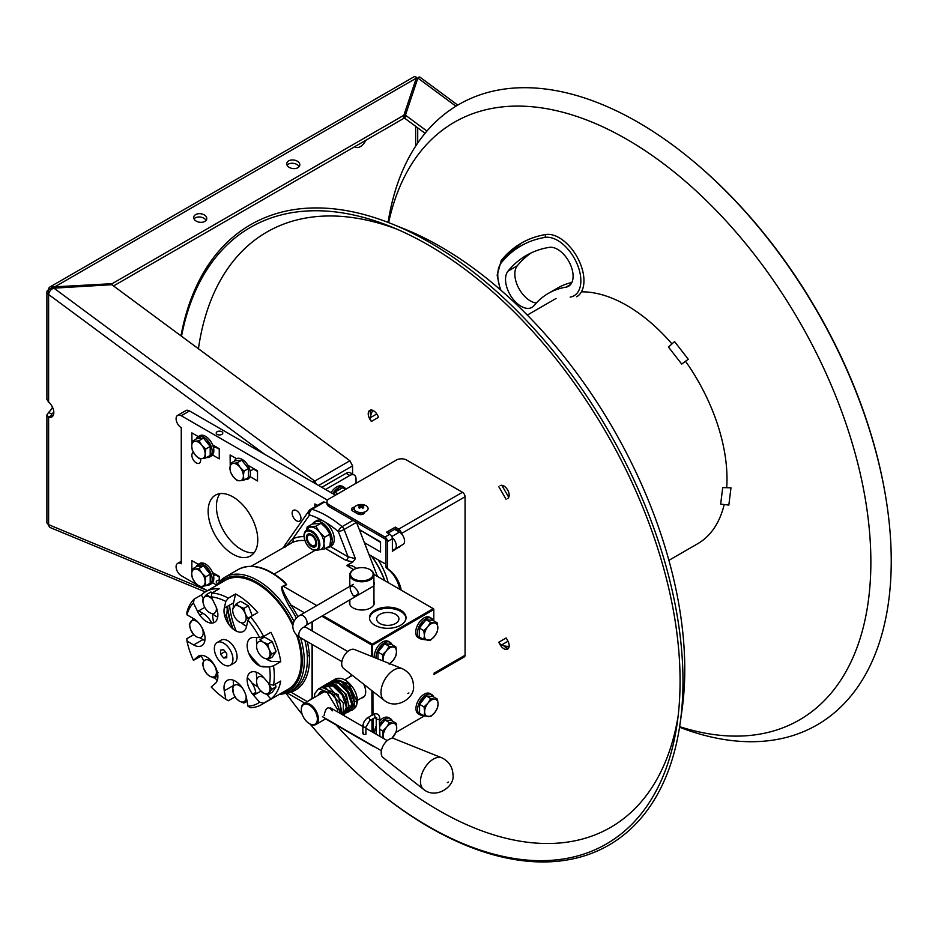 <?xml version="1.0" encoding="UTF-8"?>
<svg xmlns="http://www.w3.org/2000/svg" width="938" height="938" viewBox="0 0 938 938"><rect width="100%" height="100%" fill="white"/><g stroke="black" fill="none" stroke-linecap="round" stroke-linejoin="round"><path stroke-width="1.41" d="M505.488 649.389A137.218 79.226 -120 0 0 508.806 647.701M371.6 410.035A137.218 79.226 -120 0 0 368.47 412.075M581.419 291.835A141.603 81.758 60 0 1 671.96 343.906M685.526 361.271A141.603 81.758 60 0 1 726.997 478.919A141.603 81.758 60 0 1 726.692 487.701M724.183 504.527A141.603 81.758 60 0 1 697.673 543.735L668.911 560.338M388.086 222.4A358.222 206.817 -120 0 1 458.834 104.481A358.222 206.817 60 0 1 692.455 160.539L693.44 161.359A355.983 205.528 60 0 1 885.097 493.318L885.308 494.584A358.222 206.817 60 0 1 817.057 724.933A358.222 206.817 -120 0 1 679.546 727.243M692.455 160.539A358.222 206.817 60 0 1 885.308 494.584M679.64 726.657A345.078 199.231 -120 0 0 799.399 719.95A345.078 199.231 60 0 0 799.399 321.488A345.078 199.231 60 0 0 454.32 122.257A345.078 199.231 -120 0 0 388.637 222.623M181.526 336.238A355.983 205.528 -120 0 1 250.364 227.418A355.983 205.528 60 0 1 390.7 226.574A355.983 205.528 60 0 1 677.248 722.893A355.983 205.528 60 0 1 606.347 844.001A355.983 205.528 -120 0 1 374.192 788.283L375.177 789.104A358.222 206.817 -120 0 0 608.797 845.173A358.222 206.817 60 0 0 680.132 723.304A358.222 206.817 60 0 0 391.791 223.865A358.222 206.817 60 0 0 250.575 224.71A358.222 206.817 -120 0 0 180.987 335.851M198.434 348.748A343.718 198.446 -120 0 1 266.838 232.073A343.718 198.446 60 0 1 396.575 229.024M678.057 716.573A343.718 198.446 60 0 1 610.556 827.41A343.718 198.446 -120 0 1 336.167 725.004M285.984 693.205A355.983 205.528 -120 0 0 302.212 714.404M310.079 723.995A355.983 205.528 -120 0 0 374.192 788.283M378.131 416.214A5.851 4.772 60 0 0 378.624 417.246L377.24 414.678A7.469 4.315 -120 0 0 369.771 410.363A7.469 4.315 -120 0 0 369.771 418.981L371.319 421.467A5.851 4.772 -120 0 1 370.393 417.832L370.404 417.656A7.316 3.236 105.8 0 1 372.961 410.445M508.314 497.984L507.622 498.57A7.469 4.315 -120 0 0 507.622 489.941A7.469 4.315 -120 0 0 500.153 485.638L500.998 485.321M509.146 646.317A7.316 3.236 14.2 0 1 501.619 644.922L501.467 644.852A5.851 4.772 -120 0 1 498.77 642.225L500.153 644.805A7.469 4.315 -120 0 0 507.622 649.119A7.469 4.315 -120 0 0 507.622 640.49L506.157 637.957M391.791 223.865L404.255 228.884A345.078 199.231 60 0 1 682.02 709.996L680.132 723.304M370.78 415.417A7.469 4.315 60 0 1 370.956 410.012M508.513 648.275A7.469 4.315 60 0 1 503.753 645.731M498.77 642.225L506.074 638.004A5.851 4.772 60 0 0 506.731 638.954M668.501 347.083L674.528 341.549L688.269 359.254L681.703 364.085L668.501 347.083M728.838 505.066L720.665 504.128L722.706 487.572L730.972 487.83L728.838 505.066M49.82 287.051L413.752 76.939A5.851 3.377 -120 0 1 415.933 76.869L416.308 78.147L403.891 115.257L112.161 283.686L52.012 286.981A5.851 3.377 -120 0 0 49.82 287.051A5.851 3.377 -120 0 0 48.612 289.725A5.851 3.377 0 0 0 46.9 292.117L46.9 399.436L48.612 402.027A9.509 5.487 60 0 1 53.56 410.305A9.509 5.487 60 0 1 51.848 416.941A9.509 5.487 60 0 1 48.612 417.14L51.719 415.346L51.719 414.162A9.509 5.487 120 0 0 53.794 411.958M216.596 447.766A6.578 3.799 -120 0 0 217.639 447.778M216.596 575.51A6.578 3.799 -120 0 0 217.639 575.522M53.138 415.593A9.509 5.487 60 0 1 51.719 415.346L51.719 414.162L48.612 412.368A9.509 5.487 120 0 0 52.493 407.198M205.27 591.913L50.511 527.684A5.851 3.811 -67.5 0 1 48.612 524.67L48.612 417.14L46.9 414.959L48.612 412.368M46.9 292.117A5.851 3.377 0 0 0 48.612 294.497A5.851 2.873 -53.5 0 1 51.309 289.35L53.935 288.165L111.821 284.695L112.161 283.686L54.275 287.169L53.935 288.165L111.821 284.695L349.909 460.781L314.758 481.077L314.488 483.093M206.032 590.002L48.612 524.67A5.851 3.377 180 0 1 46.9 522.278L46.9 414.959M417.715 143.057L417.715 127.849M425.066 133.29L405.017 118.469L405.451 115.163L417.867 78.053L419.122 76.998A5.851 2.873 -53.5 0 1 420.154 77.303L457.756 105.103M426.942 131.062L405.451 115.163L417.867 78.053L416.308 78.147L403.891 115.257L403.457 118.563L113.533 285.949M415.64 126.325L415.64 146.152M365.761 140.325A9.509 5.487 -60 0 1 355.572 147.114A9.509 5.487 -60 0 1 354.904 146.598M297.944 161.606A6.578 4.291 7.5 0 0 291.061 160.07A6.578 4.291 7.5 0 0 286.77 163.435A6.578 4.291 7.5 0 0 288.634 166.976A6.578 4.291 7.5 0 0 295.517 168.512A6.578 4.291 7.5 0 0 299.808 165.135A6.578 4.291 7.5 0 0 297.944 161.606M204.894 215.318A6.578 4.291 7.5 0 0 198.012 213.794A6.578 4.291 7.5 0 0 193.72 217.159A6.578 4.291 7.5 0 0 195.585 220.7A6.578 4.291 7.5 0 0 202.467 222.224A6.578 4.291 7.5 0 0 206.759 218.859A6.578 4.291 7.5 0 0 204.894 215.318M112.009 284.824L112.161 283.686M403.457 118.563L404.583 115.222L403.457 118.563L405.017 118.469M206.043 220.442A6.578 4.291 7.5 0 0 204.461 218.624A6.578 4.291 7.5 0 0 194.014 218.871M299.093 166.718A6.578 4.291 7.5 0 0 297.51 164.9A6.578 4.291 7.5 0 0 287.063 165.147M312.882 482.167L349.909 460.781L352.571 465.869L352.571 474.065M318.615 485.474L352.571 465.869L318.615 485.474M338.536 490.035L338.712 489.179M403.891 115.257L405.451 115.163M316.387 484.196L314.758 481.077L53.935 288.165M378.131 559.834A45.352 26.182 60 0 1 388.144 582.604M356.041 483.305L356.041 479.037A8.77 5.065 120 0 0 354.224 475.015A8.77 5.065 120 0 0 349.839 475.449L325.545 489.472M339.919 489.237A8.043 4.643 120 0 0 332.896 493.728M321.816 487.326L346.11 473.303A8.77 5.065 -60 0 1 350.495 472.869L354.224 475.015M345.852 489.179A11.702 6.754 120 0 0 344.152 487.314A11.702 6.754 120 0 0 332.72 493.623M331.067 492.673A11.702 6.754 -60 0 1 342.499 486.365L344.152 487.314M343.273 486.939A11.702 6.754 -60 0 1 344.422 488.745M333.987 494.361L334.843 492.169L337.762 493.857M334.843 492.169L342.605 487.69L345.524 489.366M548.308 293.406A149.869 86.531 60 0 1 565.966 287.169A21.937 12.663 -120 0 0 568.557 286.254A21.937 12.663 -120 0 0 569.671 263.003A21.937 12.663 -120 0 0 549.211 247.362A193.732 111.857 -120 0 0 526.382 255.417A193.732 111.857 -120 0 0 507.986 271.152A21.937 12.663 -120 0 0 511.304 296.689A21.937 12.663 -120 0 0 531.998 307.359A21.937 12.663 -120 0 0 534.085 305.577A149.869 86.531 60 0 1 548.308 293.406L557.618 288.025A149.869 86.531 60 0 1 571.887 282.467M531.143 252.92A193.732 111.857 -120 0 0 517.295 265.782A21.937 12.663 -120 0 0 518.468 287.661A21.937 12.663 -120 0 0 536.36 302.974M570.163 297.123A32.9 18.995 -120 0 0 577.163 264.047A32.9 18.995 -120 0 0 545.013 237.408A204.695 118.188 -120 0 0 501.467 262.546L501.713 259.932A206.888 119.454 60 0 1 521.352 243.118A206.888 119.454 60 0 1 545.728 234.523A35.093 20.261 60 0 1 578.465 259.545A35.093 20.261 60 0 1 576.682 296.76M399.412 547.194L399.412 546.537M392.377 549.387A7.316 4.221 -120 0 0 394.792 549.199L403.07 544.427A7.316 4.221 -120 0 0 404.184 538.564A7.316 4.221 -120 0 0 399.412 532.127L394.581 529.337M335.441 495.194L189.535 410.95A7.316 4.221 -120 0 0 185.876 410.598L177.61 415.37A7.316 4.221 -120 0 0 176.485 421.221A7.316 4.221 -120 0 0 181.257 427.669L181.257 563.761A7.316 4.221 -120 0 0 177.61 563.398A7.316 4.221 -120 0 0 176.485 569.26A7.316 4.221 -120 0 0 181.257 575.698L197.531 585.101M361.411 530.779L380.547 542.422M219.258 449.302L215.283 447.016M257.504 471.392L253.541 469.094M254.139 552.705A35.093 20.261 60 0 1 241.23 549.434A35.093 20.261 60 0 1 219.586 522.325A35.093 20.261 60 0 1 220.043 493.646M219.258 577.046L215.283 574.748M232.952 496.906A35.093 20.261 60 0 1 255.875 527.836A35.093 20.261 60 0 1 250.505 555.953A35.093 20.261 60 0 1 232.952 554.217A35.093 20.261 60 0 1 210.03 523.287A35.093 20.261 60 0 1 215.412 495.17A35.093 20.261 60 0 1 232.952 496.906M368.997 554.557L382.868 562.566A11.702 6.754 -120 0 0 385.975 563.668M329.871 531.975L328.183 530.99M199.853 586.438L207.298 590.741M327.55 500.189L181.257 415.733A7.316 4.221 -120 0 0 177.61 415.37M394.792 549.199A7.316 4.221 -120 0 0 396.094 544.052A7.316 4.221 -120 0 0 392.236 537.673M364.366 542.633L380.547 551.978L380.547 541.824L359.289 529.56M212.563 444.846L219.258 448.704L219.258 458.858L212.563 454.989M211.707 454.496L210.206 453.629M191.962 443.099L191.856 432.887L198.258 436.58M198.551 436.756L201.236 438.304M205.739 440.907L209.549 443.099M236.517 458.67L230.115 454.977L230.209 465.178M249.965 476.586L257.504 480.948L257.504 470.794L247.796 465.189M193.38 452.315A6.214 3.588 -120 0 0 192.138 457.205A6.214 3.588 -120 0 0 196.253 462.891A6.214 3.588 -120 0 0 200.439 458.717M296.537 510.635A6.214 3.588 -120 0 0 292.14 513.18A6.214 3.588 -120 0 0 296.537 520.789A6.214 3.588 -120 0 0 300.934 518.245A6.214 3.588 -120 0 0 296.537 510.635M216.76 585.16L212.563 582.733M211.707 582.24L210.206 581.372M212.563 572.59L219.258 576.448L219.258 581.818M191.868 571.453A6.214 3.588 60 0 1 191.868 570.785L191.856 560.631L198.258 564.324M198.551 564.5L201.236 566.048M205.739 568.639L209.549 570.843M314.887 506.825L314.887 503.929L317.396 505.371M361.411 531.377L360.262 532.045M221.837 431.703A3.295 1.899 0 0 0 217.182 431.703A3.295 1.899 0 0 0 217.182 434.388A3.295 1.899 0 0 0 221.837 434.388A3.295 1.899 0 0 0 221.837 431.703M363.815 513.696A3.295 1.899 0 0 0 363.487 513.473A3.295 1.899 0 0 0 358.117 514.083M219.258 580.083A3.295 1.899 0 0 0 216.432 581.314A3.295 1.899 0 0 0 217.182 583.319A3.295 1.899 0 0 0 217.815 583.6M384.838 580.692A59.586 34.401 -120 0 0 371.706 556.128M384.627 580.575A60.313 34.823 -120 0 0 371.342 555.917M377.486 576.448L356.534 522.443M326.963 502.979A95.77 55.295 -120 0 0 324.396 502.111A4.385 2.533 -120 0 0 322.883 502.205L310.478 509.369A4.385 2.533 60 0 1 311.979 509.275A4.385 3.037 107.4 0 0 309.575 514.962A91.385 52.763 60 0 1 323.845 521.329A91.385 52.763 60 0 1 338.301 531.541L348.115 556.832A2.92 1.688 120 0 1 346.04 560.408L325.392 548.484M312.049 625.071L312.342 625.822M329.508 533.417A60.313 34.823 60 0 1 330.551 533.745M251.173 566.247L292.035 542.715A62.143 35.879 -120 0 1 304.791 540.581M352.16 565.743L346.685 565.555L352.887 561.968L346.04 560.408M297.921 616.735A67.255 38.833 -120 0 0 290.85 604.951C282.795 591.796 280.368 585.629 283.569 586.426L286.676 584.632L281.306 579.156M330.645 540.335A10.236 5.909 -120 0 0 323.938 524.963A10.236 5.909 -120 0 0 322.285 524.225M316.786 527.93A10.236 5.909 -120 0 0 316.704 529.302M352.887 561.968L355.396 558.649L348.115 556.832L330.282 546.537M356.428 522.384L344.094 529.513A4.385 0.926 158.8 0 1 338.301 531.541A4.385 1.911 -49.9 0 1 342.089 526.652A4.385 2.533 60 0 1 344.094 529.513L355.396 558.649M285.07 547.171L292.703 538.951L309.575 514.962A4.385 3.459 -144.9 0 1 309.083 510.647L285.398 544.345A4.385 3.459 35.1 0 0 284.953 546.748M374.074 611.928L374.074 610.732M374.074 604.26L374.074 601.293M312.049 621.847L312.049 630.875M312.049 644.383L312.049 698.482M288.412 692.314L290.85 692.092A67.255 38.833 -120 0 0 309.458 659.461A67.255 38.833 -120 0 0 307.301 641.639M285.961 691.927L284.026 691.634M290.241 691.423A1.466 1.184 -107.1 0 1 290.85 692.092L307.301 701.601M304.838 640.208A65.801 37.989 60 0 1 307.394 659.273A65.801 37.989 60 0 1 307.394 659.449A65.801 37.989 60 0 1 293.77 689.395L290.663 691.177A65.801 37.989 60 0 1 279.501 694.249M300.535 637.734A65.801 37.989 60 0 1 304.287 661.056A65.801 37.989 60 0 1 290.663 691.177M234.219 576.155A63.608 36.723 -120 0 0 233.093 577.667M227.594 606.253A63.608 36.723 -120 0 0 233.222 629.128M279.078 577.855L284.742 582.111L286.336 584.374L283.241 586.156A1.466 0.844 -120 0 0 283.569 586.426L316.763 605.585M232.542 628.566A64.335 37.145 60 0 1 227.125 606.523M232.178 577.82A64.335 37.145 60 0 1 233.269 576.249M286.676 584.632A1.466 0.844 60 0 1 286.336 584.374A65.801 37.989 -120 0 0 238.311 569.46C251.947 562.765 267.436 566.986 284.742 582.111M304.393 612.772L290.85 604.951L289.185 606.124C281.904 592.664 279.923 586.016 283.241 586.156M216.631 585.347A65.801 37.989 60 0 1 224.874 577.222A65.801 37.989 60 0 1 257.762 580.481A65.801 37.989 60 0 1 293.993 621.413M289.185 606.124A65.801 37.989 60 0 1 296.349 618.142M293.043 624.122A64.335 37.145 -120 0 0 256.731 582.264A64.335 37.145 -120 0 0 218.484 584.28M281.353 693.182A64.335 37.145 -120 0 0 302.224 661.056A64.335 37.145 -120 0 0 297.815 635.941M211.953 592.992L219.187 588.818A62.869 36.301 60 0 0 205.657 591.69A62.869 36.301 60 0 0 201.4 594.927L194.166 599.101L193.439 602.993L197.625 611.482A16.087 9.286 -120 0 0 213.606 622.785A16.087 9.286 -120 0 0 215.4 605.373L211.214 596.885L211.953 592.992A62.869 36.301 60 0 1 228.333 598.127L225.788 601.457L224.288 608.164A16.087 9.286 -120 0 0 232.847 628.823A16.087 9.286 -120 0 0 246.46 626.807L247.96 620.112A59.95 34.612 60 0 1 259.638 637.606L253.588 637.488A16.087 9.286 -120 0 0 248.277 651.945A16.087 9.286 -120 0 0 263.461 666.848L269.511 666.977A59.95 34.612 60 0 1 269.511 684.224L263.461 677.365A16.087 9.286 -120 0 0 248.277 674.739A16.087 9.286 -120 0 0 253.588 695.328L259.638 702.187A59.95 34.612 60 0 1 247.96 706.208L246.46 697.778A16.087 9.286 -120 0 0 232.847 680.038A16.087 9.286 -120 0 0 224.288 690.825L225.788 699.244A59.95 34.612 60 0 1 211.214 686.991L215.4 683.345A16.087 9.286 -120 0 0 213.606 663.858A16.087 9.286 -120 0 0 197.625 656.706L193.439 660.352A59.95 34.612 60 0 1 186.955 641.064L193.662 644.945A16.087 9.286 -120 0 0 201.705 645.743A16.087 9.286 -120 0 0 204.179 632.857A16.087 9.286 -120 0 0 193.662 618.681L186.955 614.8A59.95 34.612 60 0 1 193.439 602.993M233.41 607.308A16.087 9.286 60 0 1 233.597 602.794L235.567 593.953L228.333 598.127M235.567 593.953A62.869 36.301 60 0 1 257.739 612.596L250.505 616.782A62.869 36.301 60 0 1 263.637 636.456L259.638 637.606M269.511 666.977L273.509 665.816L280.743 661.642A62.869 36.301 60 0 0 270.883 632.282L263.637 636.456M273.509 665.816A62.869 36.301 60 0 1 274.306 675.981A62.869 36.301 60 0 1 273.509 685.221L269.511 684.224M205.657 591.69L225.296 580.352A62.869 36.301 60 0 1 292.832 625.669M296.49 634.756A62.869 36.301 60 0 1 301.192 660.458A62.869 36.301 60 0 1 288.165 689.242L261.292 704.766A62.869 36.301 60 0 1 250.505 707.698L247.96 706.208M192.642 619.256A62.869 36.301 60 0 1 192.677 618.107M186.955 614.8L186.873 612.373A62.869 36.301 60 0 1 194.166 599.101M226.926 606.64A16.087 9.286 60 0 1 224.827 616.278M217.722 617.098A16.087 9.286 60 0 1 212.363 613.581M203.241 598.643L201.4 594.927M211.214 596.885A59.95 34.612 60 0 1 225.788 601.457M230.232 665.288L234.359 662.908A13.155 7.598 -120 0 0 237.091 656.881A13.155 7.598 -120 0 0 231.346 643.644A13.155 7.598 -120 0 0 221.204 640.115L217.065 642.507A13.155 7.598 60 0 1 227.207 646.024A13.155 7.598 60 0 1 232.952 659.273A13.155 7.598 60 0 1 230.232 665.288A13.155 7.598 60 0 1 220.09 661.771A13.155 7.598 60 0 1 214.345 648.521A13.155 7.598 60 0 1 217.065 642.507M220.547 654.173L220.547 650.034L223.654 649.764L226.75 653.622L226.75 657.761L223.654 658.03L220.547 654.173L225.085 651.547M226.75 656.237L223.654 658.03M193.826 634.627L186.873 638.637L186.955 641.064M193.439 660.352L202.268 655.392M225.788 699.244L228.333 700.745L235.051 696.864M259.638 702.187L263.637 703.183A62.869 36.301 60 0 1 261.292 704.766M247.96 620.112L250.505 616.782M263.637 703.183L270.883 699.009L266.978 694.589M247.21 701.964A62.869 36.301 60 0 1 246.284 701.671M217.229 680.601A62.869 36.301 60 0 1 214.79 677.682M206.583 673.461L203.874 668.9L202.538 663.553L203.874 661.138A9.509 5.487 60 0 1 209.69 660.622A9.509 5.487 60 0 1 215.517 667.868A9.509 5.487 60 0 1 216.408 672.265A9.509 5.487 60 0 1 215.517 675.618A9.509 5.487 60 0 1 209.69 676.146A9.509 5.487 60 0 1 203.874 668.9A9.509 5.487 60 0 1 202.971 664.503A9.509 5.487 60 0 1 203.874 661.138A62.869 36.301 60 0 1 201.4 656.143M257.927 686.804A62.869 36.301 60 0 1 252.005 683.11M213.688 622.762A62.869 36.301 60 0 1 212.445 613.651M270.883 699.009A62.869 36.301 60 0 0 280.743 681.047L273.509 685.221M257.012 678.784A16.087 9.286 60 0 1 256.613 672.3M261.221 666.472A16.087 9.286 60 0 1 265.829 666.895M253.588 695.328L260.811 691.165M198.715 610.849L202.971 613.311A16.087 9.286 60 0 1 211.73 623.102M204.883 640.49A16.087 9.286 60 0 1 202.971 639.575L199.688 637.676M203.007 631.075L203.605 631.18M211.425 661.032L211.179 661.677M224.288 690.825L233.597 685.455A16.087 9.286 60 0 1 233.468 680.249M247.315 677.67A16.087 9.286 60 0 1 255.769 692.408L256.039 693.921M255.769 692.408L252.65 694.202M280.743 661.642L272.759 661.466A16.087 9.286 60 0 1 265.923 658.64M256.871 643.96A16.087 9.286 60 0 1 256.719 637.547M233.597 602.794L224.288 608.164M246.612 626.162A16.087 9.286 60 0 1 241.418 622.809M204.765 607.355L197.625 611.482M193.404 618.529L189.839 623.876M189.3 624.18L190.637 629.527L193.345 634.088M194.565 620.464L195.139 619.643M201.611 627.006A9.509 5.487 60 0 1 202.28 628.483A9.509 5.487 60 0 1 203.183 632.88A9.509 5.487 60 0 1 202.28 636.245A9.509 5.487 60 0 1 196.464 636.761A9.509 5.487 60 0 1 190.637 629.527A9.509 5.487 60 0 1 189.734 625.13A9.509 5.487 60 0 1 190.637 621.765A9.509 5.487 60 0 1 196.464 621.249A9.509 5.487 60 0 1 198.985 623.278M216.315 607.437A9.509 5.487 60 0 1 216.408 608.797A9.509 5.487 60 0 1 215.517 612.151A9.509 5.487 60 0 1 209.69 612.678A9.509 5.487 60 0 1 203.874 605.432A9.509 5.487 60 0 1 202.971 601.035A9.509 5.487 60 0 1 203.874 597.67A9.509 5.487 60 0 1 209.69 597.154A9.509 5.487 60 0 1 212.492 599.476M217.182 610.04L215.517 612.151M203.874 605.432L202.538 600.086L203.874 597.67L206.419 594.563L210.874 591.984L212.281 592.793M206.419 594.563L211.871 598.21M250.458 616.841L247.796 618.377L245.252 613.722A9.509 5.487 60 0 1 246.155 618.119A9.509 5.487 60 0 1 245.252 621.484A9.509 5.487 60 0 1 239.436 622A9.509 5.487 60 0 1 233.609 614.765A9.509 5.487 60 0 1 232.718 610.368A9.509 5.487 60 0 1 233.609 607.003A9.509 5.487 60 0 1 239.436 606.487A9.509 5.487 60 0 1 245.252 613.722L243.915 608.375L248.382 605.796L252.252 615.774M232.812 609.114L236.153 603.896L239.436 606.487L243.915 608.375M236.153 603.896L240.62 601.317L248.382 605.796M271.645 654.103L269.1 649.459L267.764 644.113L263.285 642.213L260.002 639.622L264.469 637.054L272.231 641.533L276.112 651.535L272.231 657.046L267.764 659.625L271.645 654.103L276.112 651.535M267.764 644.113L272.231 641.533M269.1 649.459A9.509 5.487 60 0 1 270.003 653.856A9.509 5.487 60 0 1 269.1 657.21A9.509 5.487 60 0 1 263.285 657.737A9.509 5.487 60 0 1 257.458 650.491A9.509 5.487 60 0 1 256.566 646.094A9.509 5.487 60 0 1 257.458 642.729A9.509 5.487 60 0 1 263.285 642.213A9.509 5.487 60 0 1 269.1 649.459M260.166 690.274L263.285 692.959L267.764 694.847L272.231 692.267L276.112 686.757L271.645 689.336L268.585 683.181M267.764 694.847L271.645 689.336M275.151 684.271L276.112 686.757M268.186 682.723A9.509 5.487 60 0 1 269.1 684.681A9.509 5.487 60 0 1 270.003 689.078A9.509 5.487 60 0 1 269.1 692.432A9.509 5.487 60 0 1 263.285 692.959A9.509 5.487 60 0 1 257.458 685.713A9.509 5.487 60 0 1 256.566 681.316A9.509 5.487 60 0 1 257.458 677.963A9.509 5.487 60 0 1 263.285 677.435A9.509 5.487 60 0 1 263.812 677.764M246.073 695.996A9.509 5.487 60 0 1 246.155 697.274A9.509 5.487 60 0 1 245.252 700.627A9.509 5.487 60 0 1 239.436 701.155A9.509 5.487 60 0 1 233.609 693.909A9.509 5.487 60 0 1 232.718 689.512A9.509 5.487 60 0 1 233.609 686.147A9.509 5.487 60 0 1 239.436 685.631A9.509 5.487 60 0 1 242.743 688.551M247.069 701.214L243.915 703.043L239.436 701.155L236.153 698.564L233.609 693.909L232.812 688.258M243.915 703.043L246.647 698.833M218.05 672.511L214.169 678.033L209.69 676.146L206.419 673.554M215.517 667.868L216.936 670.776M217.804 674.973L216.561 674.258M214.169 678.033L217.874 675.899M326.471 547.862A14.621 8.442 -120 0 0 329.179 547.182A14.621 8.442 -120 0 0 331.419 535.457A14.621 8.442 -120 0 0 321.863 522.572A14.621 8.442 -120 0 0 314.558 521.856A14.621 8.442 -120 0 0 312.542 523.979M314.558 521.856L316.622 520.66A14.621 8.442 60 0 1 323.938 521.387A14.621 8.442 60 0 1 333.482 534.261A14.621 8.442 60 0 1 331.243 545.986L329.179 547.182M329.531 546.104L330.141 546.455A14.621 8.442 60 0 1 328.546 546.666M313.597 527.508A14.621 8.442 60 0 1 313.62 526.675M314.207 523.65A14.621 8.442 60 0 1 315.66 521.387M311.533 545.236A5.968 3.447 -120 0 0 315.743 542.797A5.968 3.447 -120 0 0 311.533 535.492A5.968 3.447 -120 0 0 307.312 537.931A5.968 3.447 -120 0 0 311.533 545.236L312.483 545.787L311.533 545.236M319.541 549.715L324.724 548.871L323.938 543.465L324.724 537.157L319.541 532.139L315.93 526.23L307.148 527.004L306.609 529.923M307.148 527.004L312.295 524.037L321.089 523.252L326.26 528.258L329.871 534.179L330.657 539.585L329.871 545.904L324.724 548.871M329.871 534.179L324.724 537.157M321.089 523.252L315.93 526.23M308.848 546.889A11.209 6.472 -120 0 0 316.387 550.395C309.481 549.68 305.331 544.849 303.912 535.891L305.378 531.318L307.875 528.504A12.429 7.176 60 0 1 310.759 527.074A12.429 7.176 60 0 1 319.541 532.139A12.429 7.176 60 0 1 323.938 543.465A12.429 7.176 60 0 1 320.069 549.645L316.387 550.395A11.209 6.472 -120 0 0 319.87 544.826A11.209 6.472 -120 0 0 314.265 532.831A11.209 6.472 -120 0 0 305.378 531.318L305.378 531.318A11.209 6.472 -120 0 0 304.018 535.668M316.704 543.465A7.316 4.221 -120 0 0 311.533 534.519A7.316 4.221 -120 0 0 306.363 537.497A7.316 4.221 -120 0 0 311.533 546.455A7.316 4.221 -120 0 0 316.704 543.465M373.875 574.361L433.778 608.95L374.321 574.631M374.438 610.509L374.438 611.705M433.778 608.95L433.813 620.897L433.778 608.95M372.738 745.733L325.545 718.836L372.562 746.003M371.776 656.448L371.741 645.016L321.804 616.184M372.011 731.804L371.964 719.364M371.952 715.155L371.882 690.673M312.565 698.318L312.401 644.582M312.354 631.051L312.331 621.695M361.482 698.001A12.429 7.152 -120.2 0 0 363.709 684.259M352.43 675.407A12.429 7.152 -120.2 0 0 349.358 677.142M372.808 656.858L372.257 644.113L322.836 615.586M372.257 644.113L433.25 608.645M349.851 601.106A12.429 7.199 -0.2 0 0 355.819 609.09A12.429 7.199 -0.2 0 0 370.709 607.883A12.429 7.199 -0.2 0 0 373.969 601.035M374.837 610.263A18.279 10.588 -0.2 0 0 374.837 625.236A18.279 10.588 -0.2 0 0 400.69 625.189A18.279 10.588 -0.2 0 0 400.69 610.216A18.279 10.588 -0.2 0 0 374.837 610.263M372.773 645.004L433.778 609.548M396.024 732.379L424.304 715.929M373.043 732.402L372.996 718.766M372.984 714.545L372.914 691.482M383.126 722.272A6.578 3.799 120 0 0 382.856 722.424A6.578 3.799 120 0 0 379.902 725.367M424.246 621.953A6.578 3.799 120 0 0 423.976 622.105A6.578 3.799 120 0 0 419.837 627.44M424.48 698.224A6.578 3.799 120 0 0 424.211 698.376A6.578 3.799 120 0 0 420.072 703.711M382.892 646.001A6.578 3.799 120 0 0 382.622 646.153A6.578 3.799 120 0 0 378.483 651.488M395.648 623.465A11.15 6.46 -0.2 0 0 398.92 618.881A11.15 6.46 -0.2 0 0 392.025 612.936A11.15 6.46 -0.2 0 0 379.89 614.367A11.15 6.46 179.8 0 0 376.619 618.951A11.15 6.46 179.8 0 0 383.513 624.896A11.15 6.46 179.8 0 0 395.648 623.465M369.513 618.377A18.279 10.588 179.8 0 1 374.848 611.459A18.279 10.588 179.8 0 1 394.265 609.008A18.279 10.588 179.8 0 1 406.013 618.271M317.361 718.989A11.326 6.519 59.8 0 1 309.434 723.632A11.326 6.519 59.8 0 1 301.333 709.738A11.326 6.519 59.8 0 1 301.333 709.703A11.326 6.519 59.8 0 1 309.329 705.13A11.326 6.519 59.8 0 1 317.361 718.989M301.333 709.128A12.065 6.941 59.8 0 1 301.333 709.093A12.065 6.941 59.8 0 1 303.795 703.629A12.065 6.941 59.8 0 1 313.093 706.853A12.065 6.941 59.8 0 1 318.392 718.977A12.065 6.941 59.8 0 1 315.93 724.488A12.065 6.941 59.8 0 1 309.95 723.925A12.065 6.941 59.8 0 1 309.692 723.773M332.345 710.863C328.452 705.657 325.697 707.264 324.079 715.671M353.814 578.863A11.326 6.566 179.8 0 1 353.849 569.565A11.326 6.566 179.8 0 1 369.783 569.507A11.326 6.566 179.8 0 1 369.842 569.542A11.326 6.566 179.8 0 1 369.842 578.828A11.326 6.566 179.8 0 1 353.814 578.863M370.24 569.776A12.065 6.988 179.8 0 1 370.299 569.8A12.065 6.988 179.8 0 1 370.358 569.835A12.065 6.988 179.8 0 1 373.899 574.76A12.065 6.988 179.8 0 1 366.453 581.243A12.065 6.988 179.8 0 1 353.298 579.754A12.065 6.988 179.8 0 1 349.768 574.842A12.065 6.988 179.8 0 1 353.333 569.858A12.065 6.988 179.8 0 1 353.603 569.706M353.321 586.309C349.147 585.722 349.159 588.9 353.356 595.841C359.805 595.114 359.793 591.925 353.321 586.309M313.069 698.235A5.851 3.377 -60 0 0 311.404 698.81A5.851 3.377 120 0 0 309.728 700.182M373.922 585.418A5.851 3.365 -120.2 0 0 374.274 583.694A5.851 3.365 -120.2 0 0 373.91 581.572M447.367 782.667L448.399 782.058L447.367 782.667M420.494 781.518A18.279 10.553 120 0 0 423.554 789.35A18.279 10.553 120 0 0 423.788 789.526C435.853 799.446 454.93 786.783 452.995 774.847C452.632 767.085 448.974 761.433 442.044 757.916A18.279 10.553 120 0 0 441.763 757.798A18.279 10.553 120 0 0 427.963 763.626A18.279 10.553 120 0 0 420.494 781.518M423.554 789.35L383.044 757.541A10.963 6.332 -60 0 1 381.203 752.851A10.963 6.332 -60 0 1 385.682 742.11A10.963 6.332 -60 0 1 393.972 738.616L441.763 757.798M407.878 693.545L408.909 692.948L407.878 693.545M380.992 692.408A18.279 10.553 120 0 0 384.064 700.229A18.279 10.553 120 0 0 384.299 700.405C396.352 710.336 415.428 697.673 413.494 685.737C413.13 677.963 409.484 672.323 402.543 668.806A18.279 10.553 120 0 0 402.273 668.688A18.279 10.553 120 0 0 388.461 674.516A18.279 10.553 120 0 0 380.992 692.408M384.064 700.229L343.543 668.431A10.963 6.332 -60 0 1 341.702 663.729A10.963 6.332 -60 0 1 346.192 653A10.963 6.332 -60 0 1 354.47 649.495L402.273 668.688M357.425 700.205A1.829 1.055 179.8 0 1 357.437 700.299A1.829 1.055 179.8 0 1 357.437 700.334A1.829 1.055 179.8 0 1 356.909 701.085A1.829 1.055 179.8 0 1 354.81 701.284M352.113 709.62A17.541 10.095 -120.2 0 0 353.321 709.093A17.541 10.095 -120.2 0 0 356.909 701.085L348.69 683.708L334.678 679.335L333.482 680.214M363.323 725.566C362.514 727.032 363.369 727.525 365.902 727.056L365.926 734.208C363.393 734.677 362.537 734.184 363.334 732.719M433.415 620.675A11.702 6.754 120 0 0 431.492 618.294A11.702 6.754 120 0 0 425.641 618.869A11.702 6.754 120 0 0 418.008 629.187A11.702 6.754 120 0 0 419.79 638.555A11.702 6.754 120 0 0 422.815 639.036M421.162 638.075A11.702 6.754 -60 0 1 419.028 637.981M419.79 638.555L418.137 637.594A11.702 6.754 -60 0 1 416.343 628.226A11.702 6.754 -60 0 1 423.988 617.919A11.702 6.754 -60 0 1 429.839 617.345L431.492 618.294M430.601 617.919A11.702 6.754 -60 0 1 431.937 620.229M392.061 644.723A11.702 6.754 120 0 0 390.138 642.342A11.702 6.754 120 0 0 384.287 642.917A11.702 6.754 120 0 0 376.056 658.159M374.438 657.515A11.702 6.754 -60 0 1 382.634 641.967A11.702 6.754 -60 0 1 388.484 641.381L390.138 642.342M389.247 641.967A11.702 6.754 -60 0 1 390.583 644.277M392.295 720.982A11.702 6.754 120 0 0 390.372 718.614A11.702 6.754 120 0 0 384.521 719.188A11.702 6.754 120 0 0 379.89 723.491M376.267 732.918A11.702 6.754 120 0 0 376.267 734.161M374.625 733.317A11.702 6.754 -60 0 1 376.244 725.883M379.89 720.595A11.702 6.754 -60 0 1 382.868 718.238A11.702 6.754 -60 0 1 388.719 717.652L390.372 718.614M389.481 718.238A11.702 6.754 -60 0 1 390.818 720.548M433.649 696.946A11.702 6.754 120 0 0 431.726 694.566A11.702 6.754 120 0 0 425.875 695.14A11.702 6.754 120 0 0 418.231 705.446A11.702 6.754 120 0 0 420.025 714.826A11.702 6.754 120 0 0 423.05 715.307M421.397 714.346A11.702 6.754 -60 0 1 419.263 714.24M420.025 714.826L418.371 713.865A11.702 6.754 -60 0 1 416.578 704.497A11.702 6.754 -60 0 1 424.222 694.19A11.702 6.754 -60 0 1 430.073 693.604L431.726 694.566M430.835 694.19A11.702 6.754 -60 0 1 432.172 696.5M434.482 622.926A9.509 5.487 120 0 0 427.763 626.807L430.519 622.281L434.482 622.926A9.509 5.487 -60 0 1 437.847 627.71A9.509 5.487 -60 0 1 434.482 636.363A9.509 5.487 -60 0 1 427.763 640.244A9.509 5.487 -60 0 1 424.398 635.472A9.509 5.487 -60 0 1 427.763 626.807L423.8 630.641L424.398 635.472L423.8 639.599L430.519 640.197L434.482 636.363L437.249 631.837L437.847 627.71L437.249 622.879L434.482 622.926M423.8 639.599L419.333 637.019L419.333 628.061L426.063 619.701L432.781 620.299L437.249 622.879M419.333 628.061L423.8 630.641M426.063 619.701L430.519 622.281M377.979 658.933L377.979 652.109L384.697 643.749L391.427 644.347L395.883 646.927L393.128 646.974A9.509 5.487 120 0 0 386.409 650.855L389.164 646.329L393.128 646.974A9.509 5.487 -60 0 1 396.493 651.758A9.509 5.487 -60 0 1 393.128 660.411A9.509 5.487 -60 0 1 389.481 663.553M383.196 661.02A9.509 5.487 -60 0 1 383.044 659.508A9.509 5.487 -60 0 1 386.409 650.855L382.446 654.689L382.974 660.938M395.883 646.927L396.493 651.758L395.883 655.885L393.128 660.411L389.164 664.245M377.979 652.109L382.446 654.689M384.697 643.749L389.164 646.329M379.902 726.282L384.932 720.021L391.662 720.619L396.117 723.198L393.362 723.245A9.509 5.487 120 0 0 386.644 727.126L389.399 722.6L393.362 723.245A9.509 5.487 -60 0 1 396.727 728.029A9.509 5.487 -60 0 1 393.362 736.682A9.509 5.487 -60 0 1 391.767 738.37M383.888 738.663A9.509 5.487 -60 0 1 383.279 735.779A9.509 5.487 -60 0 1 386.644 727.126L382.681 730.96L383.079 738.194M396.117 723.198L396.727 728.029L396.117 732.156L391.85 738.358M379.913 729.354L382.681 730.96M384.932 720.021L389.399 722.6M434.716 699.197A9.509 5.487 120 0 0 427.998 703.078L430.753 698.552L434.716 699.197A9.509 5.487 -60 0 1 438.081 703.981A9.509 5.487 -60 0 1 434.716 712.634A9.509 5.487 -60 0 1 427.998 716.515A9.509 5.487 -60 0 1 424.633 711.743A9.509 5.487 -60 0 1 427.998 703.078L424.035 706.912L424.633 711.743L424.035 715.87L430.753 716.468L434.716 712.634L437.471 708.108L438.081 703.981L437.471 699.15L434.716 699.197M424.035 715.87L419.567 713.29L419.567 704.332L426.286 695.973L433.016 696.571L437.471 699.15M419.567 704.332L424.035 706.912M426.286 695.973L430.753 698.552M329.109 504.82L329.109 506.614A7.316 4.221 180 0 1 326.963 503.624L326.963 501.83A7.316 4.221 0 0 0 329.109 504.82L384.932 537.052L389.798 534.25L386.386 532.28L395.273 527.144L398.685 529.114L398.685 530.908L395.273 528.938L395.273 527.144M329.109 506.614L384.932 538.846A1.466 0.844 -120 0 1 385.975 540.628L385.975 566.622A3.658 2.111 120 0 0 386.644 568.24L388.191 569.143A3.658 2.111 -60 0 1 387.523 567.513L385.975 566.622M387.933 533.171L395.273 528.938M398.685 530.908L399.928 530.193M363.369 512.371L363.487 512.429A4.022 2.322 180 0 1 364.354 513.18M351.762 510.19A4.022 2.322 180 0 1 354.236 508.877M462.481 492.286L398.685 529.114A3.658 2.111 -120 0 1 401.276 533.593L465.06 496.765A3.658 2.111 -120 0 0 462.481 492.286L406.646 460.054A7.316 4.221 0 0 0 396.305 460.054L329.109 498.852A7.316 4.221 0 0 0 326.963 501.83M465.06 496.765L465.06 655.24A3.658 2.111 -120 0 1 464.31 656.917L433.977 674.422M400.96 531.975L400.022 532.526M399.201 586.836A7.316 4.221 -60 0 1 399.412 588.384L400.96 589.287A7.316 4.221 120 0 0 400.749 587.727L399.201 586.836A80.422 46.431 120 0 0 386.644 568.24M399.412 588.384L399.412 589.099M400.96 589.287L400.96 590.002M400.749 587.727A80.422 46.431 120 0 0 388.191 569.143M384.932 537.052A3.658 2.111 -120 0 1 387.523 541.531L387.523 567.513M389.798 534.25A3.658 2.111 60 0 1 392.377 538.717L392.377 551.263L401.276 545.459M354.752 507.012A4.022 2.322 0 0 0 351.633 508.607A4.022 2.322 0 0 0 352.629 510.94L357.8 513.918A4.022 2.322 0 0 0 362.373 514.376A4.022 2.322 0 0 0 364.636 512.031M359.606 508.279A10.506 6.062 -60 0 1 361.153 507.071A10.506 6.062 60 0 1 362.713 508.279A10.119 5.839 -60 0 1 363.229 507.962A10.119 5.839 -60 0 1 363.745 507.681A10.506 6.062 -120 0 0 362.185 506.473A10.506 6.062 -60 0 1 363.745 505.899A10.119 5.839 -120 0 0 362.713 505.301A10.506 6.062 120 0 0 361.153 505.875A10.506 6.062 -120 0 0 359.606 505.301A10.119 5.839 120 0 0 359.09 505.57A10.119 5.839 120 0 0 358.574 505.899A10.506 6.062 60 0 1 360.122 506.473A10.506 6.062 120 0 0 358.574 507.681A10.119 5.839 60 0 1 359.606 508.279M366.066 511.398A6.941 4.01 180 0 1 356.241 511.398A6.941 4.01 180 0 1 356.241 505.734A6.941 4.01 180 0 1 357.038 505.336A10.529 10.529 0 0 1 365.269 505.336A6.941 4.01 180 0 1 366.066 511.398M234.383 461.168A11.702 6.754 60 0 1 242.156 459.362A11.702 6.754 60 0 1 250.305 471.955A11.702 6.754 60 0 1 244.982 479.517M198.059 436.698L199.712 435.748A11.702 6.754 60 0 1 205.551 436.322A11.702 6.754 60 0 1 213.196 446.629A11.702 6.754 60 0 1 211.402 456.009L209.749 456.958A11.702 6.754 -120 0 0 211.542 447.59A11.702 6.754 -120 0 0 203.898 437.284A11.702 6.754 -120 0 0 198.059 436.698A11.702 6.754 -120 0 0 196.124 439.078M210.522 456.384A11.702 6.754 60 0 1 208.388 456.478M197.613 438.632A11.702 6.754 60 0 1 198.938 436.322M205.891 441.071A6.144 3.541 60 0 1 209.162 445.175M206.735 457.439A11.702 6.754 -120 0 0 209.749 456.958M198.059 564.442L199.712 563.48A11.702 6.754 60 0 1 205.551 564.066A11.702 6.754 60 0 1 213.196 574.373A11.702 6.754 60 0 1 211.402 583.741L209.749 584.702A11.702 6.754 -120 0 0 211.542 575.322A11.702 6.754 -120 0 0 203.898 565.016A11.702 6.754 -120 0 0 198.059 564.442A11.702 6.754 -120 0 0 196.124 566.822M210.522 584.116A11.702 6.754 60 0 1 208.388 584.222M197.613 566.376A11.702 6.754 60 0 1 198.938 564.066M205.891 568.815A6.144 3.541 60 0 1 209.162 572.907M206.735 585.171A11.702 6.754 -120 0 0 209.749 584.702M230.56 463.372L229.951 468.203L230.56 472.33L233.316 476.856A9.509 5.487 -120 0 0 240.034 480.737L237.279 480.69L233.316 476.856A9.509 5.487 60 0 1 229.951 468.203A9.509 5.487 60 0 1 233.316 463.419L237.279 462.774L240.034 467.3A9.509 5.487 -120 0 0 233.316 463.419L230.56 463.372L235.028 460.793L241.746 460.195L248.464 468.554L243.997 471.134L243.399 475.953A9.509 5.487 60 0 1 240.034 480.737L243.997 480.092L248.464 477.512L248.464 468.554M243.997 471.134L240.034 467.3A9.509 5.487 60 0 1 243.399 475.953L243.997 480.092M241.746 460.195L237.279 462.774M192.302 441.282L191.704 446.113L192.302 450.252L195.057 454.778A9.509 5.487 -120 0 0 201.787 458.647L199.02 458.612L195.057 454.778A9.509 5.487 60 0 1 191.704 446.113A9.509 5.487 60 0 1 195.057 441.329L199.02 440.684L201.787 445.21A9.509 5.487 -120 0 0 195.057 441.329L192.302 441.282L196.769 438.703L203.487 438.105L210.206 446.465L205.739 449.044L205.141 453.875A9.509 5.487 60 0 1 201.787 458.647L205.739 458.002L210.206 455.422L210.206 446.465M205.739 449.044L201.787 445.21A9.509 5.487 60 0 1 205.141 453.875L205.739 458.002M203.487 438.105L199.02 440.684M205.785 440.966A8.923 5.147 60 0 1 208.166 443.932M192.302 569.026L191.704 573.857L192.302 577.984L195.057 582.51A9.509 5.487 -120 0 0 201.787 586.391L199.02 586.344L195.057 582.51A9.509 5.487 60 0 1 191.704 573.857A9.509 5.487 60 0 1 195.057 569.073L199.02 568.428L201.787 572.954A9.509 5.487 -120 0 0 195.057 569.073L192.302 569.026L196.769 566.446L203.487 565.849L210.206 574.208L205.739 576.788L205.141 581.607A9.509 5.487 60 0 1 201.787 586.391L205.739 585.746L210.206 583.166L210.206 574.208M205.739 576.788L201.787 572.954A9.509 5.487 60 0 1 205.141 581.607L205.739 585.746M203.487 565.849L199.02 568.428M205.785 568.709A8.923 5.147 60 0 1 208.166 571.676M378.624 417.246L371.319 421.467M498.77 486.611L506.074 499.274M376.806 413.963L370.404 417.656M501.807 485.298L508.736 497.316M508.021 641.229L501.619 644.922M48.612 402.027L48.612 294.497L264.879 454.461M48.612 294.497L48.612 289.725L53.278 287.028M417.867 78.053L455.927 106.205M54.275 287.169L416.308 78.147M346.11 473.303L349.839 475.449M570.632 284.472L565.966 287.169M517.295 265.782L507.986 271.152M501.467 262.546A32.9 18.995 -120 0 0 500.904 290.205M545.013 237.408L545.728 234.523M189.535 410.95L181.257 415.733M399.412 532.127L391.803 536.513M289.959 607.273L289.455 605.971M301.192 659.871L302.2 659.285M307.324 656.33L309.329 655.17M288.494 690.743L287.04 689.899M260.166 666.109A62.143 35.879 60 0 1 248.711 653.129M236.188 631.051A62.143 35.879 60 0 1 229.564 605.116M235.567 577.433A62.143 35.879 60 0 1 236.646 576.073M314.91 550.465L274.166 573.997M353.732 569.624L346.685 565.555M303.935 536.606A65.062 37.567 -120 0 0 292.703 538.951A2.92 2.38 -116.1 0 1 292.035 542.715M324.396 502.111L311.979 509.275A95.77 55.295 60 0 1 327.034 516.006A95.77 55.295 60 0 1 342.089 526.652L352.958 520.379M309.986 509.826A4.385 2.533 60 0 1 310.478 509.369A4.385 4.385 0 0 0 309.083 510.647M226.246 614.308A65.801 37.989 -120 0 0 229.001 624.685M230.654 576.706A65.801 37.989 -120 0 0 229.54 578.488M202.971 613.311L199.794 615.14M193.662 644.945L202.971 639.575M318.92 544.755A10.447 6.038 -120 0 0 311.533 531.952A10.447 6.038 -120 0 0 304.135 536.219A10.447 6.038 -120 0 0 311.533 549.023A10.447 6.038 -120 0 0 318.92 544.755M373.078 586.367L305.87 625.435A5.851 3.365 -120.2 0 0 307.066 622.773A5.851 3.365 -120.2 0 0 304.498 616.887A5.851 3.365 -120.2 0 0 299.996 615.328L353.321 584.327M304.498 626.385L305.858 627.299A5.851 3.377 120 0 0 301.344 628.87A5.851 3.377 120 0 0 298.8 634.768A5.851 3.377 120 0 0 300.008 637.43C295.458 634.815 293.066 631.133 292.808 626.42C293.031 621.671 295.435 617.978 299.996 615.328M349.651 711.004L351.035 710.406L354.306 702.585L350.308 690.567L341.198 681.516L332.111 680.824L330.868 681.738M347.775 712.259L351.68 704.075L347.658 692.068L338.548 683.028L329.473 682.36M345.723 713.501L349.018 705.657L345.02 693.639L335.898 684.588L326.799 683.908L325.533 684.846M326.225 684.658L326.799 683.908M343.027 715.073L343.66 714.65M324.091 685.502C327.679 683.661 331.642 684.236 335.992 687.214C343.05 692.865 346.673 699.725 346.861 707.78C346.016 712.235 344.762 714.65 343.097 715.026L346.333 707.182L342.311 695.164L333.178 686.135L324.079 685.49L322.813 686.428M342.335 714.674L338.208 694.706L321.359 687.073L320.093 688.011M340.611 713.677L334.139 694.648L318.65 688.656L314.875 693.463L314.171 697.602M321.886 691.318L320.479 693.932M337.645 711.86L337.774 709.902L327.268 692.643L322.731 691.247L320.479 691.822L317.724 695.527M373.09 746.296L374.954 747.011M376.759 717.746C375.95 719.212 376.818 719.716 379.339 719.247L379.937 736.377M366.441 726.305L369.654 720.712L374.825 717.711L376.22 718.496L376.267 734.266M374.825 717.711L375.188 716.878C374.321 714.463 373.465 713.959 372.609 715.389M362.807 733.469L362.9 724.91L364.225 721.322L366.688 718.344L372.984 714.557C376.924 712.798 379.222 714.111 379.878 718.485M369.654 720.712L370.029 719.88C369.162 717.464 368.294 716.972 367.438 718.391M387.523 541.531L392.377 538.717M433.966 673.191L465.06 655.24M527.308 315.074L556.058 298.472M395.05 529.607L395.754 529.208M337.844 490.433L336.812 489.835M500.224 289.608L497.152 275.197L501.314 260.283M521.352 243.118L501.326 260.26M181.257 561.287L177.61 563.398M285.398 544.345L283.37 547.663M352.113 565.731L356.686 568.369M287.028 692.865L304.733 703.09M286.301 691.787L284.472 691.376M238.311 569.46L224.874 577.222M307.312 537.931L307.312 536.829M364.46 696.266L357.437 700.346C356.991 705.27 355.619 708.19 353.321 709.093M325.896 718.684L315.93 724.488M352.325 675.419L344.656 679.874M324.63 691.517L303.795 703.629M301.333 709.703L301.333 709.093M349.862 604.576L349.851 599.874M349.804 586.367L349.768 574.842M374.004 611.975L374.004 610.79M373.981 604.506L373.899 574.76M322.391 716.655L381.391 750.728M330.622 707.909L362.783 726.481M366.441 728.591L387.242 740.598M304.463 626.643L305.87 625.435M305.858 627.299L347.752 651.488M300.008 637.43L341.901 661.618M347.001 712.54L348.444 711.919C350.636 711.367 351.879 708.249 352.172 702.585C350.695 693.123 345.876 686.311 337.715 682.149L329.473 682.372L328.206 683.286M344.328 714.088L347.705 711.743L349.241 708.354L346.298 694.284L332.603 683.005L326.811 683.919M334.678 679.335C338.595 677.506 342.64 678.139 346.802 681.223C353.216 686.382 356.757 692.736 357.425 700.299M351.035 710.406C354.728 710.066 355.385 704.626 352.993 694.073C349.722 686.851 345.055 682.219 338.981 680.156L332.111 680.824M342.429 714.721L343.285 713.22L343.285 702.972L328.781 686.534L321.359 687.085M340.904 713.841L340.177 703.465L326.061 688.14L321.969 687.636L318.65 688.656M323.845 691.341L323.61 692.115M322.004 691.306L320.878 693.698M320.479 691.822L318.123 695.304M250.141 471.052L254.057 468.801M213.547 448.012L215.799 446.711M213.547 575.756L215.799 574.455"/></g></svg>

